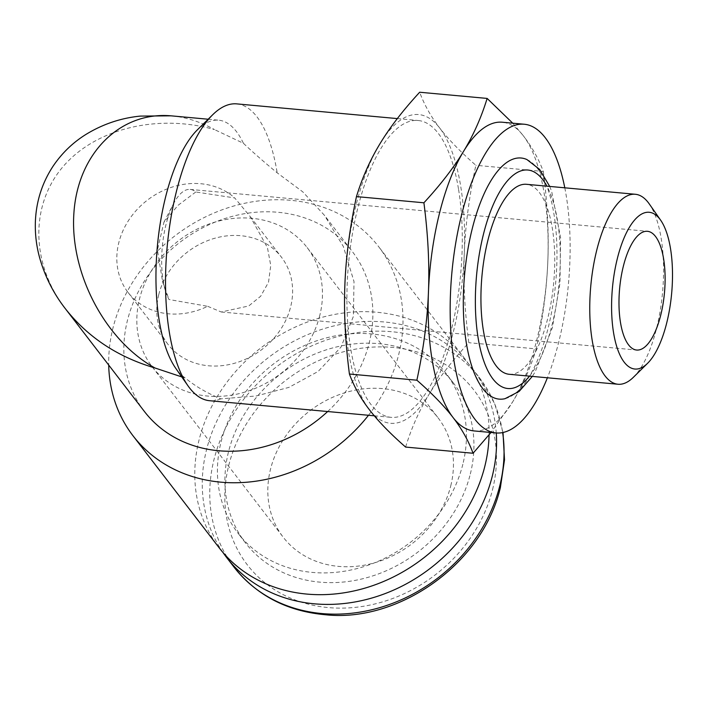 <?xml version="1.0" encoding="UTF-8"?>
<svg xmlns="http://www.w3.org/2000/svg" width="707" height="707" viewBox="0 0 707 707"><rect width="100%" height="100%" fill="white"/><g stroke="black" fill="none" stroke-linecap="round" stroke-linejoin="round"><path stroke-width="0.53" stroke-dasharray="3.54 2.65" d="M633.357 377.317A95.383 36.039 95.2 0 0 662.539 292.548A95.383 36.039 95.2 0 0 649.238 203.89M509.12 374.277A95.383 36.039 95.2 0 0 553.714 282.579A95.383 36.039 95.2 0 0 526.521 184.306M526.927 159.561A121.065 45.743 -84.8 0 1 555.675 282.765A121.065 45.743 -84.8 0 1 505.019 398.686M222.935 552.432A155.001 132.872 142.4 0 1 271.267 355.427A155.001 132.872 142.4 0 1 472.276 368.427A155.001 132.872 142.4 0 1 496.261 432.958M450.774 485.771A97.769 83.806 -37.6 0 0 438.137 417.908A97.769 83.806 -37.6 0 0 309.542 411.076A97.769 83.806 -37.6 0 0 283.136 537.108A97.769 83.806 -37.6 0 0 376.424 562.251A97.769 83.806 -37.6 0 0 450.774 485.771M462.846 464.26A131.149 112.431 142.4 0 1 363.098 566.855A131.149 112.431 142.4 0 1 237.959 533.131A131.149 112.431 142.4 0 1 273.388 364.061A131.149 112.431 142.4 0 1 445.887 373.225A131.149 112.431 142.4 0 1 462.846 464.26M470.332 473.99A131.149 112.431 -37.6 0 0 453.373 382.964A131.149 112.431 -37.6 0 0 280.873 373.791A131.149 112.431 -37.6 0 0 245.444 542.861A131.149 112.431 -37.6 0 0 370.583 576.585A131.149 112.431 -37.6 0 0 470.332 473.99M489.058 434.867A155.001 132.872 -37.6 0 0 464.791 358.688A155.001 132.872 -37.6 0 0 260.927 347.853A155.001 132.872 -37.6 0 0 219.055 547.669M564.796 187.815A155.001 58.566 -84.8 0 1 569.824 262.933A155.001 58.566 -84.8 0 1 547.395 377.785M207.681 306.308L221.256 311.99L248.731 305.963L260.715 296.198L268.527 282.19L270.754 265.461L267.44 247.636L250.305 216.704L234.706 197.933L195.804 191.977A59.618 22.527 95.2 0 0 190.174 189.414A59.618 22.527 95.2 0 0 173.489 203.81A59.618 22.527 95.2 0 0 166.021 224.446A59.618 22.527 95.2 0 0 165.509 290.957A59.618 22.527 95.2 0 0 168.991 299.503L207.681 306.308A71.54 61.323 142.4 0 1 128.029 292.389A71.54 61.323 142.4 0 1 142.902 203.837A71.54 61.323 142.4 0 1 234.706 197.933M195.804 191.977L178.084 205.295L163.936 222.228L157.422 250.004L162.477 281.059L168.991 299.503M158.739 294.704A71.54 61.323 142.4 0 1 207.796 240.592A71.54 61.323 142.4 0 1 274.67 249.898A71.54 61.323 142.4 0 1 281.404 257.136A71.54 61.323 142.4 0 1 290.657 306.785A71.54 61.323 142.4 0 1 236.253 362.753A71.54 61.323 142.4 0 1 167.992 344.353A71.54 61.323 142.4 0 1 158.739 294.704M319.785 315.437A97.769 83.806 142.4 0 1 245.435 391.917A97.769 83.806 142.4 0 1 152.146 366.774A97.769 83.806 142.4 0 1 178.553 240.742A97.769 83.806 142.4 0 1 307.147 247.583A97.769 83.806 142.4 0 1 319.785 315.437M171.774 115.895C186.215 117.256 200.443 121.816 214.46 129.567C156.733 113.323 94.261 128.992 62.083 167.78C29.853 206.541 31.267 264.391 65.512 308.888M327.659 411.536A131.149 112.431 -37.6 0 0 369.284 342.586A131.149 112.431 -37.6 0 0 352.325 251.559A131.149 112.431 -37.6 0 0 278.081 212.294A131.149 112.431 -37.6 0 0 146.614 277.701A131.149 112.431 -37.6 0 0 144.396 411.465M197.5 129.717A131.149 49.552 -84.8 0 1 218.684 120.19A131.149 49.552 -84.8 0 1 243.429 143.3L214.46 129.567M243.429 143.3C252.691 152.093 263.941 161.93 277.179 172.826L302.755 191.836L324.416 215.273L352.325 251.559M181.77 376.911L184.978 377.75C194.434 385.722 206.382 392.756 220.823 398.863L256.261 395.964L288.924 387.383L318.177 371.422L340.96 347.137L353.394 316.391L354.004 281.563L343.31 246.416L324.416 215.273M368.497 415.274A155.001 132.872 -37.6 0 0 398.748 354.34A155.001 132.872 -37.6 0 0 378.713 246.761A155.001 132.872 -37.6 0 0 212.1 213.841A155.001 132.872 -37.6 0 0 108.71 365.068M458.569 189.441A149.036 56.313 -84.8 0 1 451.375 329.754A149.036 56.313 -84.8 0 1 390.998 417.333A149.036 56.313 -84.8 0 1 348.516 263.782A149.036 56.313 -84.8 0 1 418.19 120.508A149.036 56.313 -84.8 0 1 458.569 189.441M220.823 398.863A149.036 56.313 -84.8 0 1 209.617 400.719M236.81 103.885A149.036 56.313 -84.8 0 1 277.179 172.826M184.978 377.75A131.149 49.552 -84.8 0 1 175.654 368.179M405.606 447.071C411.439 428.018 419.295 410.378 429.167 394.153A155.001 58.566 -84.8 0 1 369.469 409.813A155.001 58.566 -84.8 0 1 344.892 284.576A155.001 58.566 -84.8 0 1 380.021 143.68A155.001 58.566 -84.8 0 1 439.719 128.029A155.001 58.566 -84.8 0 1 464.296 253.265A155.001 58.566 -84.8 0 1 429.167 394.153C438.95 377.927 452.171 360.782 468.821 342.709C464.667 310.656 463.156 280.838 464.296 253.265C465.347 225.683 469.201 196.36 475.855 165.297C460.46 151.802 448.415 139.385 439.719 128.029C430.943 116.673 424.262 104.742 419.675 92.237M512.734 123.177L523.268 135.682A155.001 58.566 95.2 0 0 502.279 122.223M543.312 171.474C547.465 203.528 548.977 233.345 547.837 260.918A155.001 58.566 95.2 0 0 523.268 135.682C532.044 147.047 538.725 158.978 543.312 171.474L475.855 165.297M536.277 348.887C530.436 367.949 522.579 385.589 512.708 401.806A155.001 58.566 95.2 0 0 547.837 260.918C546.785 288.5 542.932 317.832 536.277 348.887L468.821 342.709M473.999 430.925A155.001 58.566 95.2 0 0 512.708 401.806L491.003 432.481M529.499 376.142A109.691 41.448 95.2 0 0 559.096 283.074A109.691 41.448 95.2 0 0 546.9 186.171M492.549 489.598A143.07 122.647 -37.6 0 0 322.763 358.838A143.07 122.647 -37.6 0 0 266.601 584.097A143.07 122.647 -37.6 0 0 492.549 489.598M234.026 567.129A155.001 132.872 142.4 0 1 275.898 367.322A155.001 132.872 142.4 0 1 479.761 378.157A155.001 132.872 142.4 0 1 502.642 432.56M549.719 186.436L551.663 191.358L560.589 237.773L559.988 282.959L552.423 327.544L535.217 371.749L532.318 376.407M472.276 368.427L479.761 378.157L494.697 403.688L503.004 432.481M453.373 382.964L445.887 373.225M245.444 542.861L237.959 533.131M221.256 311.99L636.6 350.036M190.174 189.414L647.479 231.304M162.486 281.059L165.509 290.957M163.927 222.228L173.489 203.81M128.029 292.389L167.992 344.353M250.313 216.704L281.404 257.136M152.146 366.774L283.136 537.108M307.147 247.583L438.137 417.908M464.791 358.688L378.713 246.761M374.286 415.804L390.998 417.333M397.325 118.59L418.19 120.508M208.158 119.227L218.684 120.19"/><path stroke-width="1.06" d="M660.683 220.239L649.238 203.89A95.383 36.039 95.2 0 0 635.354 194.275A95.383 36.039 95.2 0 0 596.708 250.331A95.383 36.039 95.2 0 0 617.953 384.246A95.383 36.039 95.2 0 0 633.357 377.317L647.568 363.318A78.689 29.729 -84.8 0 1 616.292 345.104A78.689 29.729 -84.8 0 1 617.344 258.55A78.689 29.729 -84.8 0 1 660.683 220.239A78.689 29.729 -84.8 0 1 671.65 293.387A78.689 29.729 -84.8 0 1 647.568 363.318M635.354 194.275L526.521 184.306A95.383 36.039 95.2 0 0 487.883 240.362A95.383 36.039 95.2 0 0 509.12 374.277L617.953 384.246M623.327 266.336A59.618 22.527 -84.8 0 1 647.479 231.304A59.618 22.527 -84.8 0 1 664.474 292.725A59.618 22.527 -84.8 0 1 636.6 350.036A59.618 22.527 -84.8 0 1 623.327 266.336M532.318 376.407L519.15 391.404L505.019 398.686A121.065 45.743 -84.8 0 1 472.126 229.174A121.065 45.743 -84.8 0 1 526.927 159.561L539.565 169.362L549.719 186.436M496.261 432.958A155.001 132.872 142.4 0 1 492.319 476.005A155.001 132.872 142.4 0 1 374.436 597.256A155.001 132.872 142.4 0 1 226.54 557.399A155.001 132.872 142.4 0 1 222.935 552.432M108.71 365.068A155.001 132.872 -37.6 0 0 132.978 435.733L219.055 547.669A155.001 132.872 -37.6 0 0 366.951 587.526A155.001 132.872 -37.6 0 0 484.834 466.267A155.001 132.872 -37.6 0 0 489.058 434.867M547.395 377.785A155.001 58.566 -84.8 0 1 495.987 432.94A155.001 58.566 -84.8 0 1 461.468 215.317A155.001 58.566 -84.8 0 1 524.267 124.238A155.001 58.566 -84.8 0 1 564.796 187.815M327.659 411.536A131.149 112.431 -37.6 0 1 144.396 411.465L65.813 309.277C88.322 337.584 118.06 357.15 155.01 367.993C105.219 340.518 69.878 273.309 73.864 213.664C77.496 153.905 119.837 111.308 171.094 115.833L208.158 119.227M155.01 367.993L181.77 376.911M132.978 435.733A155.001 132.872 -37.6 0 0 368.497 415.274M374.286 415.804L209.617 400.719A149.036 56.313 -84.8 0 1 187.912 385.704A149.036 56.313 -84.8 0 1 167.135 247.167A149.036 56.313 -84.8 0 1 212.736 114.711A149.036 56.313 -84.8 0 1 236.81 103.885L397.325 118.59M187.912 385.704L175.654 368.179A131.149 49.552 -84.8 0 1 157.369 246.275A131.149 49.552 -84.8 0 1 197.5 129.717L212.736 114.711M524.267 124.238L502.279 122.223A155.001 58.566 95.2 0 0 463.571 151.342C473.434 135.117 481.29 117.477 487.132 98.423L419.675 92.237C403.025 110.31 389.804 127.454 380.021 143.68C370.15 159.906 362.302 177.545 356.461 196.599C349.806 227.663 345.944 256.986 344.892 284.576C343.761 312.149 345.263 341.967 349.417 374.021C354.013 386.517 360.694 398.448 369.469 409.813C378.157 421.16 390.202 433.585 405.606 447.071L473.054 453.258C468.467 440.753 461.786 428.822 453.01 417.466A155.001 58.566 95.2 0 0 473.999 430.925L495.987 432.94M487.132 98.423L512.734 123.177M491.003 432.481L473.054 453.258M453.01 417.466C444.323 406.11 432.277 393.693 416.874 380.198C423.528 349.134 427.39 319.811 428.442 292.23A155.001 58.566 95.2 0 0 453.01 417.466M428.442 292.23C429.573 264.648 428.062 234.839 423.908 202.785C440.567 184.713 453.779 167.568 463.571 151.342A155.001 58.566 95.2 0 0 428.442 292.23M416.874 380.198L349.417 374.021M423.908 202.785L356.461 196.599M546.9 186.171A109.691 41.448 95.2 0 0 483.385 234.521A109.691 41.448 95.2 0 0 483.058 358.856A109.691 41.448 95.2 0 0 529.499 376.142M502.642 432.56A155.001 132.872 142.4 0 1 499.805 485.736A155.001 132.872 142.4 0 1 381.921 606.995A155.001 132.872 142.4 0 1 234.026 567.129L226.54 557.399M503.004 432.481L504.506 459.833L500.379 487.618C481.98 565.627 397.21 622.655 325.644 614.763C287.139 611.343 256.606 595.471 234.026 567.129M171.094 115.824L140.286 116.098C121.012 118.016 102.992 124.07 86.227 134.25C72.998 142.434 61.951 153.074 53.078 166.18C41.943 183.166 36.03 201.937 35.35 222.493C35.023 234.574 36.49 246.46 39.751 258.161C45.107 276.914 53.785 293.953 65.813 309.277L65.813 309.277"/></g></svg>
